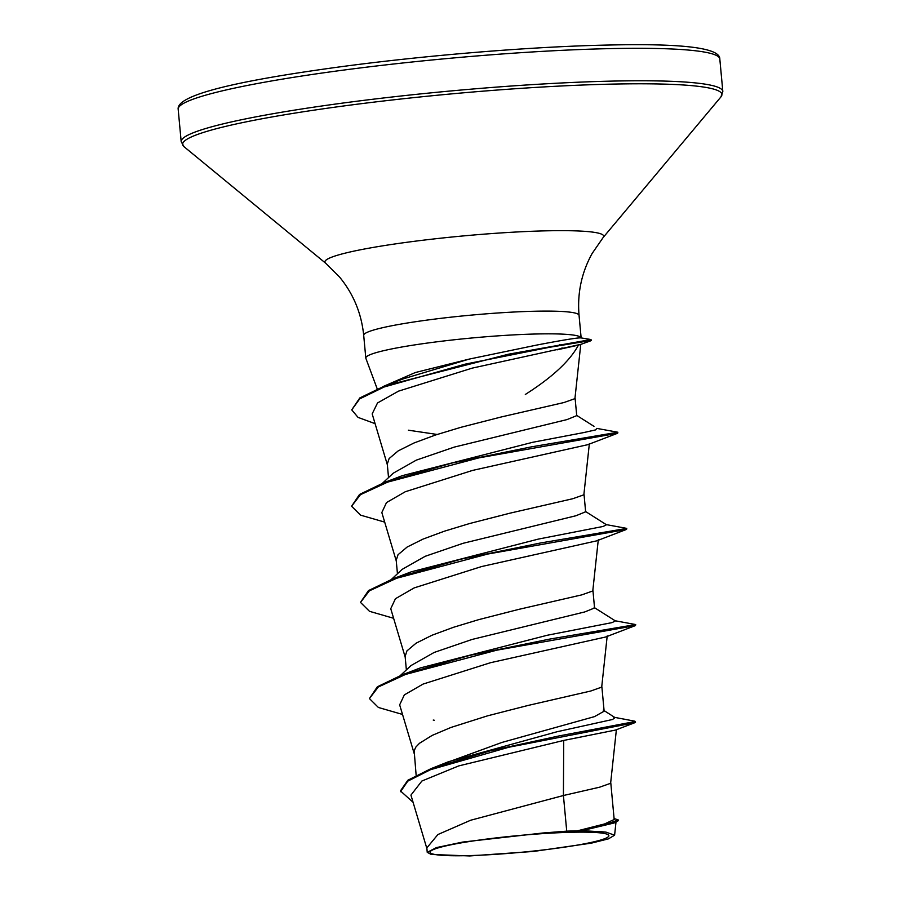 <?xml version="1.0" encoding="UTF-8"?>
<svg xmlns="http://www.w3.org/2000/svg" width="901" height="901" viewBox="0 0 901 901"><rect width="100%" height="100%" fill="white"/><g stroke="black" fill="none" stroke-linecap="round" stroke-linejoin="round"><path stroke-width="1.35" d="M466.087 855.68A89.796 8.458 -5.3 0 1 445.285 846.039A89.796 8.458 -5.3 0 1 572.878 832.242A89.796 8.458 -5.3 0 1 592.802 832.355A89.796 8.458 -5.3 0 1 581.742 844.327A89.796 8.458 -5.3 0 1 466.087 855.68M383.06 386.574L415.384 372.518L469.117 359.116L537.052 345.004C564.386 339.778 579.084 337.425 581.134 337.954A108.143 10.181 174.7 0 0 537.784 333.956A108.143 10.181 174.7 0 0 424.731 343.427A108.143 10.181 174.7 0 0 365.806 358.057A108.143 10.181 174.7 0 0 365.862 358.316L377.226 388.917M562.258 347.944L557.088 349.847L578.431 345.128C569.939 360.918 552.234 377.361 525.317 394.458M566.729 831.161L542.762 833.008L462.72 842.063L436.444 847.593L427.232 852.335L426.826 847.931L437.897 834.54L470.592 820.259L563.418 795.515L566.729 831.161A96.553 9.089 -5.3 0 1 576.843 830.857A96.553 9.089 -5.3 0 1 577.316 830.846L604.616 823.931L614.178 819.505L610.788 782.901M613.694 717.196L634.822 721.183L635.509 722.264L634.89 722.67L615.428 730.08L563.722 740.431L563.418 795.515L599.604 787.192L610.619 783.296L616.408 729.438M441.389 764.577L501.891 742.447L594.502 716.622L604.132 711.193L601.868 686.742M416.138 775.254L414.156 750.702L415.868 747.053L419.494 743.269L432.142 735.407L451.029 727.422L487.565 715.833L527.828 705.506L590.684 691.033L601.699 687.125L607.206 635.948M400.348 675.525L411.081 665.512L434.147 652.448L472.056 639.451L584.794 611.925L594.547 607.972L592.948 590.583M406.374 669.916L405.123 656.457L406.948 650.894L416.037 643.213L431.973 635.25L453.428 627.31L478.645 619.663L518.908 609.346L581.764 594.874L592.779 590.966L598.287 539.789M391.428 579.366L402.161 569.353L425.227 556.277L463.114 543.292L575.874 515.766L585.639 511.802L584.028 494.424M397.454 573.757L396.203 560.298L398.028 554.734L407.117 547.053L423.053 539.091L444.508 531.151L469.714 523.504L509.989 513.176L572.845 498.704L583.859 494.807L589.367 443.619M382.508 483.206L393.241 473.194L416.307 460.129L454.239 447.11L566.977 419.596L576.719 415.643L575.108 398.253M388.534 477.586L387.284 464.139L389.108 458.564L398.197 450.883L414.133 442.932L435.588 434.98L460.794 427.344L501.069 417.017L563.925 402.544L574.928 398.647L580.773 344.34L472.27 368.115L398.557 391.135L377.508 402.972L372.181 413.897L387.52 465.355M563.722 740.431L458.699 765.918L421.905 781.009L410.946 795.099M614.088 818.536L618.187 819.921L618.255 820.721L614.122 822.985L582.147 830.632L606.024 832.141L614.606 835.193L608.434 838.865L591.315 843.156L533.707 851.422L469.714 855.95L431.241 854.452L427.232 852.335M603.253 710.067L615.079 717.635L612.545 719.482L557.043 731.747L448.585 761.683L431.005 768.666L407.838 780.243L400.438 790.898L413.086 802.295M635.43 721.464L559.194 735.903L490.054 750.882L431.005 768.666M618.187 819.921L607.375 823.953L577.316 830.846M634.89 722.67L508.592 747.289L430.464 769.713L407.759 781.156L400.517 791.709M616.036 822.241L583.071 830.384L577.552 830.801M582.147 830.632L583.071 830.384M578.431 345.128L580.773 344.34M408.423 430.205L437.176 434.462M384.693 522.118L360.558 515.147L351.581 506.238L360.456 494.672L387.678 482.103L478.915 457.866L617.624 433.246L587.745 444.689L472.665 470.39L405.259 491.743L386.506 502.567L381.833 512.534L396.44 561.514M393.613 618.289L369.478 611.306L360.501 602.409L369.376 590.831L396.598 578.262L487.835 554.025L626.544 529.405L596.665 540.859L481.641 566.538L414.212 587.891L395.438 598.715L390.752 608.693L405.36 657.685M402.533 714.448L378.397 707.476L369.421 698.568L378.296 687.001L405.518 674.432L496.755 650.184L635.464 625.576L605.585 637.018L490.471 662.719L423.076 684.073L404.335 694.896L399.661 704.852L414.28 753.844M369.421 698.568L377.373 686.765L402.195 674.826L420.305 667.934L547.29 635.25L612.049 622.614L615.417 620.935L594.153 607.465M360.501 602.409L368.453 590.606L393.275 578.667L411.385 571.775L538.37 539.091L603.129 526.454L606.497 524.776L585.245 511.306M384.355 482.497L402.465 475.604L532.84 442.256L583.589 432.604L595.64 429.89L596.777 428.392L617.861 432.232L531.511 446.84L452.144 463.001L384.355 482.497L359.533 494.446L351.581 506.238M375.086 423.65L358.057 417.4L351.739 409.876L359.814 397.938L384.716 385.932L402.95 378.949L469.117 359.116M402.195 674.826L469.984 655.331L549.351 639.158L635.701 624.562L614.426 620.631M393.275 578.667L461.064 559.161L540.431 542.999L626.781 528.403L605.506 524.472M384.716 385.932L508.524 354.194L591 339.542L591.281 340.443L590.256 340.983L580.345 344.554M635.464 625.576L635.701 624.562M626.544 529.405L626.781 528.403M617.624 433.246L617.861 432.232M351.739 409.876L359.713 398.873L384.108 387.002L465.254 364.128L549.193 347.347L591.281 340.443M542.762 833.008A96.047 9.044 -5.3 0 1 606.024 832.141M178.173 109.224A271.978 25.611 -5.3 0 1 326.387 72.429A271.978 25.611 -5.3 0 1 610.709 48.598A271.978 25.611 -5.3 0 1 719.809 58.982L722.827 91.451A271.978 25.611 -5.3 0 0 613.727 81.067A271.978 25.611 -5.3 0 0 329.394 104.91A271.978 25.611 -5.3 0 0 181.191 141.694L178.173 109.224C176.461 96.677 223.527 83.523 319.371 69.749C408.603 56.729 526.556 46.649 608.198 45.05C682.935 43.271 720.136 47.911 719.809 58.982M365.806 358.057L363.7 335.33C361.436 313.199 353.338 293.715 339.407 276.866L325.633 263.193L184.074 146.739A270.784 25.498 -5.3 0 1 318.954 109.426A270.784 25.498 -5.3 0 1 613.277 84.086A270.784 25.498 -5.3 0 1 720.913 96.936L722.827 91.451M325.633 263.193A140.004 13.188 -5.3 0 1 395.37 243.901A140.004 13.188 -5.3 0 1 547.549 230.802A140.004 13.188 -5.3 0 1 603.197 237.447L720.913 96.936M363.7 335.33A108.143 10.181 -5.3 0 1 422.625 320.7A108.143 10.181 -5.3 0 1 535.667 311.217A108.143 10.181 -5.3 0 1 579.05 315.35C577.192 293.185 581.573 272.541 592.171 253.418L603.197 237.447M559.577 344.644L561.222 345.162M184.074 146.739L181.191 141.694M410.935 795.099L427.063 849.17M616.025 821.735L614.606 835.193M581.145 337.92L579.05 315.35M580.897 337.875L591 339.542M576.494 415.271L593.984 426.342M434.316 720.259L433.235 720.057"/></g></svg>
